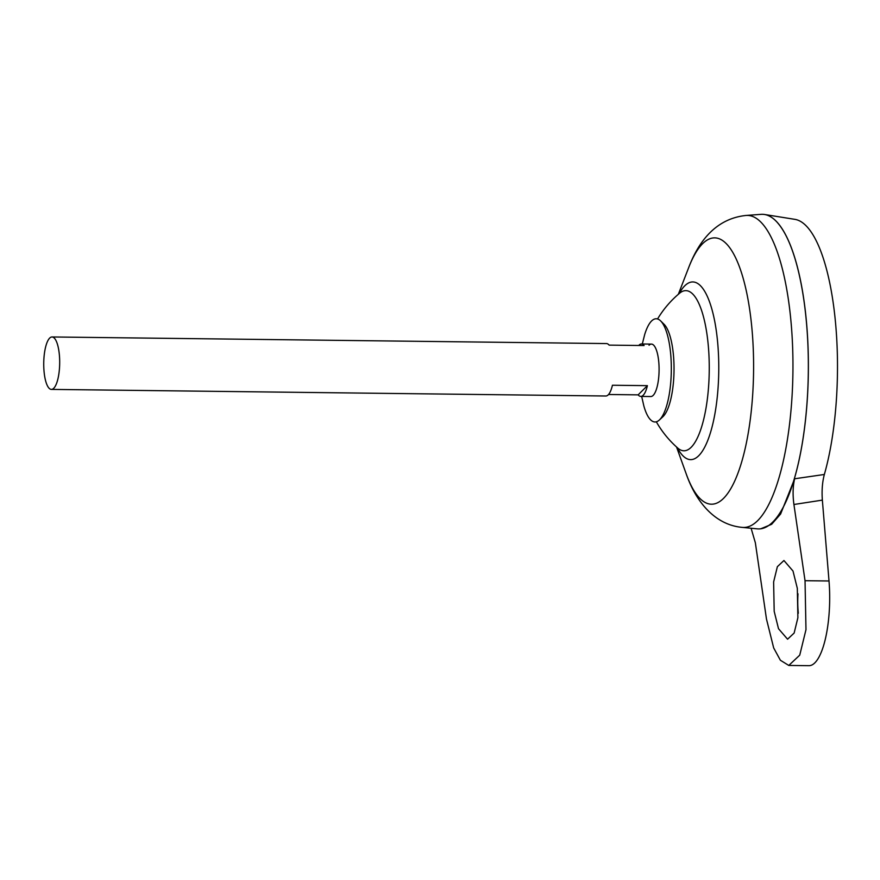 <?xml version="1.0" encoding="UTF-8"?>
<svg xmlns="http://www.w3.org/2000/svg" width="880" height="880" viewBox="0 0 880 880"><rect width="100%" height="100%" fill="white"/><g stroke="black" fill="none" stroke-linecap="round" stroke-linejoin="round"><path stroke-width="1.32" d="M642.301 343.992L644.688 334.543A51.612 15.708 90.7 0 1 660.583 320.859L664.004 324.214A48.169 14.652 90.7 0 1 673.541 356.334A48.169 14.652 90.7 0 1 663.157 416.471A48.169 14.652 90.7 0 1 662.904 416.713L659.395 419.98A51.612 15.708 90.7 0 1 643.841 405.922L641.674 396.429M660.583 320.859A51.612 15.708 90.7 0 1 670.791 355.278A51.612 15.708 90.7 0 1 659.395 419.98M649.044 345.246A26.224 7.975 90.7 0 1 658.823 362.648A26.224 7.975 90.7 0 1 653.169 395.384A26.224 7.975 90.7 0 1 650.793 396.539L640.805 396.418A26.224 7.975 90.7 0 1 638.143 394.856L608.542 394.504M797.984 593.813A39.325 11.968 -89.3 0 0 798.16 611.644A39.325 11.968 -89.3 0 0 798.303 613.25M774.191 611.358L773.619 581.977L777.37 566.676L783.937 560.505L793.001 571.021L797.324 588.368L797.885 617.738L794.145 633.039L787.578 639.21L778.503 628.705L774.191 611.358M51.403 389.4A26.224 7.975 90.7 0 1 44 370.843A26.224 7.975 90.7 0 1 52.03 336.963A26.224 7.975 90.7 0 1 59.422 355.509A26.224 7.975 90.7 0 1 51.403 389.4L605.847 396A26.224 7.975 -89.3 0 0 612.436 385.242L647.394 385.66A26.224 7.975 90.7 0 1 640.805 396.418M638.726 345.477A26.224 7.975 90.7 0 1 641.432 343.981L651.42 344.102A26.224 7.975 90.7 0 1 658.823 362.648A26.224 7.975 90.7 0 1 653.169 395.384M678.348 294.272L688.71 267.52C697.895 243.386 714.527 218.713 746.075 215.457L761.068 214.346A157.322 47.872 90.7 0 1 806.729 325.633A157.267 47.85 90.7 0 1 773.982 520.839M777.535 222.761A157.267 47.85 90.7 0 1 806.762 325.644A157.322 47.872 90.7 0 1 757.328 528.858L742.368 527.395A156.035 47.476 90.7 0 0 791.362 325.831A156.035 47.476 90.7 0 0 746.075 215.457M679.943 292.941L679.679 293.15A80.069 24.365 90.7 0 1 708.433 347.314A80.069 24.365 90.7 0 1 691.174 447.282A80.069 24.365 90.7 0 1 677.831 448.14L678.095 448.36M762.344 214.313A157.322 47.872 90.7 0 1 764.522 214.489L794.871 219.351A152.823 46.497 90.7 0 1 835.923 327.305A152.823 46.497 90.7 0 1 824.351 474.474C822.338 482.042 821.667 490.589 822.36 500.115L793.925 504.493L805.035 580.701L805.981 629.662L799.733 655.16L788.788 665.445L780.384 660.253L773.674 647.933L766.469 619.025L755.359 542.806L751.102 528.242M764.522 214.489A157.322 47.872 90.7 0 1 806.773 325.633A157.322 47.872 90.7 0 1 760.771 528.792A157.322 47.872 90.7 0 1 758.604 528.924M793.925 504.493C792.627 494.846 792.869 486.277 794.629 478.775L780.615 514.008L771.65 524.282L760.771 528.792M794.629 478.775L824.351 474.474M788.788 665.445L808.951 665.687A65.549 19.943 -89.3 0 0 829.015 580.987L822.36 500.115M641.432 343.981A26.224 7.975 90.7 0 1 644.094 345.543L609.136 345.125A26.224 7.975 -89.3 0 0 606.463 343.563L52.03 336.963M647.394 385.66L638.143 394.856M688.71 267.52A133.155 40.513 90.7 0 1 752.235 332.134A133.155 40.513 90.7 0 1 734.415 481.679A133.155 40.513 90.7 0 1 686.246 473.979C696.179 502.535 715.517 525.074 742.368 527.395M679.206 293.546A88.847 27.038 90.7 0 1 717.86 344.828A88.847 27.038 90.7 0 1 707.795 440.33A88.847 27.038 90.7 0 1 677.369 447.733M805.035 580.701L829.015 580.987M676.533 446.985L686.246 473.979M679.679 293.15A101.882 101.882 0 0 0 657.558 318.956M656.326 421.806A101.882 101.882 0 0 0 677.831 448.14"/></g></svg>
